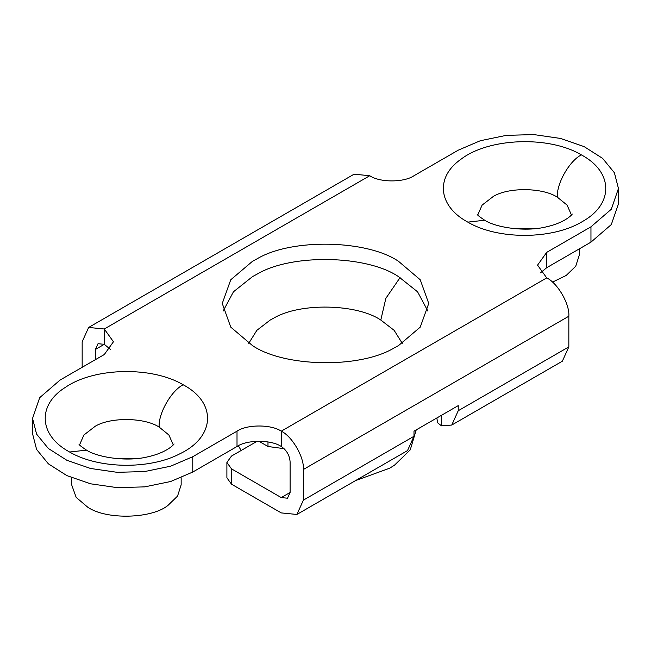 <?xml version="1.0" encoding="UTF-8"?>
<svg xmlns="http://www.w3.org/2000/svg" width="651" height="651" viewBox="0 0 651 651"><rect width="100%" height="100%" fill="white"/><g stroke="black" fill="none" stroke-linecap="round" stroke-linejoin="round"><path stroke-width="0.98" d="M241.163 450.484L238.364 445.764M416.225 429.88L410.252 449.857L394.49 465.188L389.656 468.207L355.56 480.593M258.821 441.207L267.984 446.496L267.984 441.939M284.08 448.661L267.984 446.496M579.341 248.853L579.341 254.915L575.744 266.194L566.224 275.446L552.487 282.119M535.578 228.582L513.606 228.582M181.157 477.736L181.157 484.816L177.552 496.086L168.039 505.339C152.017 518.749 106.276 520.116 87.69 507.162L76.159 497.364L71.659 484.816L71.659 477.736M137.394 458.475L115.422 458.475M427.886 311.113L417.551 291.786L398.502 276.634C367.172 255.216 291.892 253.337 257.088 274.136L252.498 276.634L233.449 291.786L223.114 311.113M252.498 345.6C283.828 367.009 359.108 368.889 393.912 348.09L398.502 345.6L420.245 327.127L428.74 303.447L420.245 279.775L398.502 261.303C367.172 239.893 291.892 238.014 257.088 258.813L252.498 261.303L230.755 279.775L222.26 303.447L230.755 327.127L252.498 345.6M590.962 242.148L590.962 226.817L611.305 209.24L618.45 188.505L618.45 203.828L611.305 224.571L590.962 242.148L546.718 267.691L540.509 272.802M281.256 446.496C271.304 439.604 246.973 439.604 237.013 446.496L192.769 472.04L192.769 456.717L237.013 431.174C246.973 424.281 271.304 424.281 281.256 431.174L546.718 277.904C557.663 283.087 569.828 304.155 568.836 316.223L303.382 469.485C304.367 457.417 292.201 436.349 281.256 431.174L281.256 446.496C286.635 450.207 289.581 455.309 290.102 461.819L290.102 492.473L287.514 498.202L281.256 497.584L231.479 468.85L231.479 484.173L226.898 477.785L226.898 462.462L231.479 468.85M110.491 349.432L104.282 344.322L104.282 328.991L88.642 327.445L354.103 174.183L369.744 175.729L104.282 328.991L113.445 341.767L104.282 354.535L60.038 380.078L39.695 397.663L32.55 418.398L32.55 433.721L36.594 449.45L48.369 463.829L66.866 475.612L90.489 483.783L117.204 487.648L144.717 486.867L170.643 481.512L192.769 472.04M231.479 484.173L281.256 512.907L296.897 514.461L303.382 500.139L413.987 436.276L413.987 431.174L458.231 405.63L458.231 410.732L568.836 346.877L562.358 361.199L451.753 425.054L458.231 410.732M441.476 415.297L441.476 425.844L451.753 425.054M413.987 436.276L407.51 450.598L296.897 514.461M441.476 425.844L437.496 422.702L436.894 417.942M257.178 441.24L231.479 456.074L226.898 462.462M95.437 349.432L98.024 343.704L104.282 344.322L95.437 349.432L95.437 359.645M88.642 327.445L82.164 341.767L82.164 367.31M32.55 418.398L36.594 434.127L48.369 448.498L66.866 460.281L90.489 468.46L117.204 472.325L144.717 471.544L170.643 466.189L192.769 456.717M369.744 175.729C379.696 182.622 404.035 182.622 413.987 175.729L458.231 150.186L480.357 140.714L506.283 135.359L533.796 134.578L560.511 138.443L584.134 146.621L602.631 158.396L614.406 172.775L618.45 188.505M590.962 226.817L546.718 252.36L537.555 265.136L546.718 277.904M568.836 346.877L568.836 316.223M303.382 500.139L303.382 469.485M402.253 343.313L394.124 330.317L380.802 320.056C357.074 303.83 300.038 302.414 273.672 318.168L270.198 320.056L256.876 330.317L248.747 343.313M400.088 277.57L385.848 298.361L380.802 320.056M571.44 214.96L567.102 205.122L557.362 197.204C542.934 187.643 509.155 186.975 493.499 196.309L482.09 205.122L477.753 214.96M173.247 444.853L168.91 435.014L159.169 427.097C144.75 417.535 110.963 416.868 95.306 426.202L83.898 435.014L79.56 444.853M557.362 197.204C556.288 183.94 569.495 160.667 581.384 154.881L582.108 155.296C613.494 172.515 613.665 204.17 582.474 221.503C552.845 239.731 498.015 240.024 467.809 222.129L467.076 221.714C438.156 205.716 435.283 177.202 460.794 159.373C488.6 137.776 549.005 135.53 581.384 154.881M477.224 214.228C476.906 214.7 479.396 216.71 484.686 220.233L467.809 222.129M159.169 427.097C158.095 413.833 171.303 390.559 183.191 384.774L183.924 385.189C216.986 403.229 215.025 437.033 179.936 453.755C149.6 469.786 98.399 468.98 69.616 452.022L68.892 451.607C38.604 434.933 37.164 404.686 65.8 387.076C94.729 367.359 152.017 366.236 183.191 384.774M79.031 444.12C78.714 444.592 81.204 446.602 86.502 450.134L69.616 452.022M546.718 267.691L546.718 252.36M237.013 446.496L237.013 431.174M281.256 497.584L290.102 492.473M571.969 214.228C573.751 212.413 567.737 222.007 546.645 226.768C525.455 232.293 495.492 227.402 484.686 220.233M173.776 444.12C175.558 442.306 169.545 451.9 148.452 456.66C127.262 462.186 97.3 457.303 86.502 450.134"/></g></svg>
